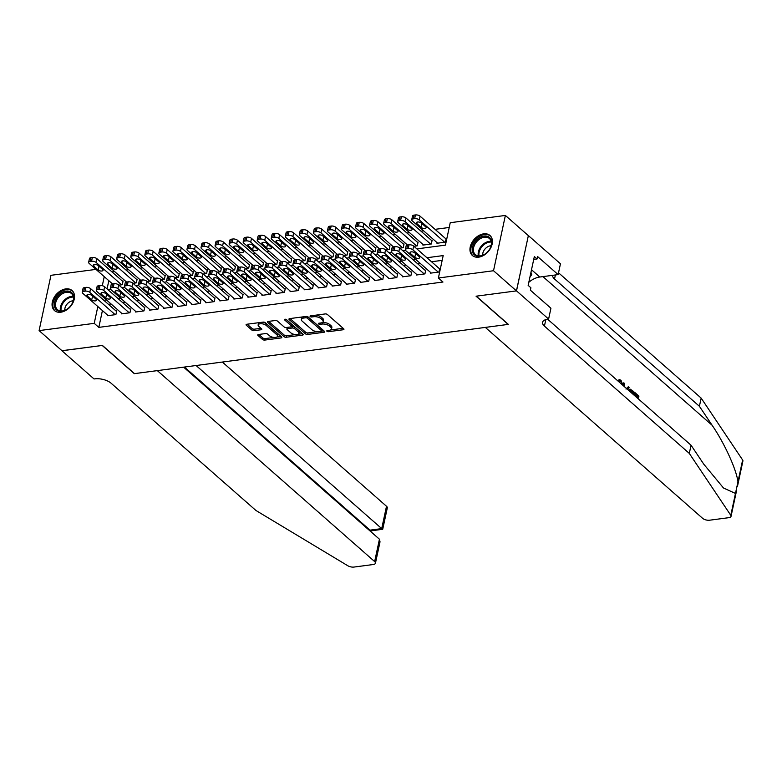 <?xml version="1.0" encoding="UTF-8"?>
<svg xmlns="http://www.w3.org/2000/svg" width="782" height="782" viewBox="0 0 782 782"><rect width="100%" height="100%" fill="white"/><g stroke="black" fill="none" stroke-linecap="round" stroke-linejoin="round"><path stroke-width="1.17" d="M326.954 331.255A1.173 0.528 -167.9 0 0 328.548 331.676L343.2 329.75A1.672 0.753 -167.9 0 0 343.943 329.31A1.672 0.753 -167.9 0 0 343.679 328.772L327.482 314.54A1.672 0.753 -167.9 0 0 325.204 313.934L310.552 315.86A1.173 0.528 -167.9 0 0 310.034 316.172A1.173 0.528 -167.9 0 0 310.219 316.544A1.173 0.528 -167.9 0 0 311.813 316.974L313.709 316.72A5.366 2.395 -167.9 0 1 321.001 318.665L322.35 319.858A5.366 2.395 -167.9 0 1 323.181 321.558A5.366 2.395 -167.9 0 1 320.815 322.966L318.919 323.22A1.173 0.528 -167.9 0 0 318.401 323.523A1.173 0.528 -167.9 0 0 318.587 323.895A1.173 0.528 -167.9 0 0 320.18 324.325L322.076 324.071A5.366 2.395 -167.9 0 1 329.369 326.026L330.718 327.208A5.366 2.395 -167.9 0 1 331.548 328.919A5.366 2.395 -167.9 0 1 329.183 330.327L327.296 330.571A1.173 0.528 -167.9 0 0 326.778 330.884A1.173 0.528 -167.9 0 0 326.954 331.255M65.786 288.9A13.323 9.316 131.3 0 1 72.081 290.552A13.323 9.316 131.3 0 1 72.804 303.054A13.323 9.316 131.3 0 1 60.791 312.214A13.323 9.316 131.3 0 1 54.496 310.562A13.323 9.316 131.3 0 1 53.772 298.069A13.323 9.316 131.3 0 1 65.786 288.9M483.687 233.838A13.323 9.316 131.3 0 1 489.982 235.49A13.323 9.316 131.3 0 1 490.695 247.992A13.323 9.316 131.3 0 1 478.692 257.151A13.323 9.316 131.3 0 1 472.396 255.509A13.323 9.316 131.3 0 1 471.673 243.007A13.323 9.316 131.3 0 1 483.687 233.838M258.471 334.5A1.672 0.753 -167.9 0 0 257.728 334.94A1.672 0.753 -167.9 0 0 257.992 335.478L262.537 339.466A1.672 0.753 -167.9 0 0 264.815 340.072L281.09 337.932A1.672 0.753 -167.9 0 0 281.823 337.492A1.672 0.753 -167.9 0 0 281.569 336.964L265.362 322.722A1.672 0.753 -167.9 0 0 263.084 322.116L246.819 324.256A1.672 0.753 -167.9 0 0 246.076 324.696A1.672 0.753 -167.9 0 0 246.34 325.234L251.824 330.053A1.672 0.753 -167.9 0 0 254.101 330.669L261.071 329.75A1.672 0.753 -167.9 0 0 261.804 329.31A1.672 0.753 -167.9 0 0 261.55 328.772L258.822 326.387A4.487 2.004 -167.9 0 1 258.128 324.96A4.487 2.004 -167.9 0 1 261.462 323.738A4.487 2.004 -167.9 0 1 266.203 325.41L276.867 334.784A4.487 2.004 -167.9 0 1 277.561 336.211A4.487 2.004 -167.9 0 1 274.228 337.423A4.487 2.004 -167.9 0 1 269.487 335.752L267.718 334.197A1.672 0.753 -167.9 0 0 265.43 333.582L258.471 334.5M516.511 290.875L476.267 296.173L508.368 324.374L485.329 327.404L702.647 518.349A5.122 2.287 -167.9 0 0 709.616 520.206L728.785 517.684A5.122 2.287 -167.9 0 0 731.043 516.335A5.122 2.287 -167.9 0 0 730.789 515.309L689.304 453.404L544.419 326.104A11.955 5.337 12.1 0 1 542.561 322.301A11.955 5.337 12.1 0 1 547.84 319.173L548.612 319.066L516.511 290.875L528.368 235.578L516.443 290.884L476.062 296.202L508.153 324.403L134.504 373.63L102.413 345.429L62.022 350.756L39.1 330.61L50.957 275.313L95.971 269.389M516.443 290.884L493.52 270.738L438.389 278.001L443.189 255.587L426.943 257.728M102.422 310.571L98.815 327.375L442.974 282.028L438.389 278.001M98.815 327.375L94.231 323.347L39.1 330.61M305.42 333.816A1.672 0.753 -167.9 0 0 307.697 334.422L323.963 332.282A1.672 0.753 -167.9 0 0 324.706 331.842A1.672 0.753 -167.9 0 0 324.442 331.314L308.245 317.072A1.672 0.753 -167.9 0 0 305.967 316.466L289.692 318.606A1.672 0.753 -167.9 0 0 288.959 319.046A1.672 0.753 -167.9 0 0 289.213 319.584L305.42 333.816L305.742 332.321A1.672 0.753 -167.9 0 0 308.02 332.937L317.492 331.685M302.526 335.107L286.261 337.247A1.672 0.753 -167.9 0 1 283.974 336.641L267.776 322.409A1.672 0.753 -167.9 0 1 267.512 321.871A1.672 0.753 -167.9 0 1 268.255 321.431L275.215 320.522A1.672 0.753 -167.9 0 1 277.493 321.128L284.071 326.896A1.672 0.753 -167.9 0 0 286.349 327.511L290.963 326.896A1.672 0.753 -167.9 0 0 291.706 326.465A1.672 0.753 -167.9 0 0 291.442 325.928L284.609 319.916A1.173 0.528 -167.9 0 1 284.423 319.545A1.173 0.528 -167.9 0 1 285.293 319.222A1.173 0.528 -167.9 0 1 286.535 319.662L303.005 334.139A1.672 0.753 -167.9 0 1 303.269 334.667A1.672 0.753 -167.9 0 1 302.526 335.107L302.781 333.934M118.932 285.156L122.295 284.707L123.097 280.973L122.393 281.061M132.979 283.299L136.342 282.859L137.143 279.125L136.449 279.213M147.026 281.452L150.388 281.012L151.19 277.268L150.496 277.366M161.072 279.604L164.435 279.154L165.237 275.42L164.543 275.508M175.119 277.747L178.492 277.307L179.283 273.573L178.589 273.661M189.166 275.899L192.538 275.46L193.34 271.716L192.636 271.813M203.212 274.052L206.585 273.602L207.386 269.868L206.683 269.956M217.259 272.195L220.632 271.755L221.433 268.021L220.729 268.109M231.306 270.347L234.678 269.907L235.48 266.163L234.776 266.261M245.353 268.5L248.725 268.05L249.526 264.316L248.823 264.404M259.399 266.642L262.772 266.203L263.573 262.469L262.869 262.557M273.446 264.795L276.818 264.355L277.62 260.611L276.916 260.709M287.493 262.947L290.865 262.498L291.666 258.764L290.963 258.852M301.539 261.09L304.912 260.65L305.713 256.916L305.009 257.004M315.586 259.243L318.958 258.803L319.76 255.059L319.056 255.157M329.633 257.395L333.005 256.946L333.806 253.212L333.103 253.3M343.679 255.538L347.052 255.098L347.853 251.364L347.149 251.452M357.726 253.691L361.098 253.251L361.9 249.507L361.196 249.605M371.773 251.843L375.145 251.393L375.947 247.659L375.243 247.747M385.819 249.986L389.192 249.546L389.993 245.812L389.289 245.9M399.866 248.138L403.238 247.699L404.04 243.955L403.336 244.052M413.913 246.291L417.285 245.841L418.087 242.107L417.383 242.195M423.033 244.502L422.906 245.098L431.332 243.994L432.133 240.26L431.429 240.348M430.677 272.547L430.54 273.143L438.976 272.028L439.777 268.294L439.073 268.382M416.62 274.394L416.493 274.99L424.929 273.886L425.731 270.142L425.027 270.24M402.574 276.242L402.447 276.838L410.882 275.733L411.684 271.999L410.98 272.087M388.527 278.099L388.4 278.695L396.836 277.581L397.627 273.847L396.933 273.935M374.48 279.946L374.353 280.543L382.789 279.438L383.581 275.694L382.887 275.792M360.434 281.794L360.307 282.39L368.733 281.285L369.534 277.551L368.84 277.639M346.387 283.651L346.26 284.247L354.686 283.133L355.487 279.399L354.793 279.487M332.34 285.498L332.213 286.095L340.639 284.99L341.441 281.246L340.747 281.344M318.294 287.346L318.166 287.942L326.593 286.838L327.394 283.104L326.69 283.192M304.247 289.203L304.12 289.799L312.546 288.685L313.347 284.951L312.644 285.039M290.2 291.051L290.073 291.647L298.499 290.542L299.301 286.798L298.597 286.896M276.154 292.898L276.026 293.494L284.452 292.39L285.254 288.656L284.55 288.744M262.107 294.755L261.98 295.352L270.406 294.237L271.207 290.503L270.504 290.591M248.06 296.603L247.933 297.199L256.359 296.095L257.161 292.351L256.457 292.448M234.014 298.45L233.886 299.047L242.312 297.942L243.114 294.208L242.41 294.296M219.967 300.308L219.84 300.904L228.266 299.789L229.067 296.055L228.364 296.143M205.92 302.155L205.793 302.751L214.219 301.647L215.021 297.903L214.317 298.001M191.873 304.002L191.746 304.599L200.172 303.494L200.974 299.76L200.27 299.848M177.827 305.86L177.7 306.456L186.126 305.342L186.927 301.608L186.224 301.696M163.78 307.707L163.653 308.303L172.079 307.199L172.881 303.455L172.177 303.553M149.733 309.555L149.606 310.151L158.032 309.046L158.834 305.312L158.13 305.4M135.687 311.412L135.56 312.008L143.986 310.894L144.787 307.16L144.084 307.248M121.64 313.259L121.513 313.856L129.939 312.751L130.741 309.007L130.037 309.105M442.172 260.357L431.527 261.755M420.11 263.26L417.48 263.612M406.063 265.108L403.434 265.46M392.017 266.965L389.387 267.307M377.97 268.812L375.34 269.164M363.923 270.66L361.294 271.012M349.877 272.517L347.247 272.859M335.83 274.365L333.2 274.717M321.773 276.212L319.154 276.564M307.727 278.069L305.097 278.412M293.68 279.917L291.051 280.269M279.633 281.764L277.004 282.116M265.587 283.622L262.957 283.964M251.54 285.469L248.911 285.821M237.493 287.317L234.864 287.668M223.447 289.174L220.817 289.516M209.4 291.021L206.771 291.373M195.353 292.869L192.724 293.221M181.307 294.726L178.677 295.068M167.26 296.573L164.631 296.925M153.213 298.421L150.584 298.773M139.167 300.278L136.537 300.62M125.12 302.126L122.491 302.478M111.073 303.973L108.444 304.325M107.593 315.107L107.466 315.703L115.892 314.599L116.694 310.865L115.99 310.953M449.22 227.474L435.056 229.341M423.639 230.846L421.009 231.189M409.592 232.694L406.963 233.046M395.545 234.551L392.916 234.893M381.499 236.399L378.869 236.741M367.452 238.246L364.823 238.598M353.405 240.103L350.776 240.445M339.359 241.951L336.729 242.293M325.312 243.798L322.683 244.15M311.265 245.656L308.636 245.998M297.219 247.503L294.589 247.845M283.172 249.35L280.543 249.702M269.125 251.208L266.496 251.55M255.079 253.055L252.449 253.397M241.032 254.903L238.402 255.255M226.985 256.76L224.356 257.102M212.939 258.607L210.309 258.95M198.892 260.455L196.262 260.807M184.845 262.312L182.216 262.654M170.799 264.16L168.169 264.502M156.752 266.007L154.122 266.359M142.695 267.864L140.066 268.206M128.649 269.712L126.019 270.054M114.602 271.559L111.973 271.911M108.825 280.679L107.066 288.92M437.079 242.655L436.952 243.251L445.378 242.146L446.18 238.402L445.476 238.5M528.3 235.587L505.377 215.441L493.52 270.738M416.874 248.891L445.437 245.128L450.237 222.714L505.377 215.441M107.848 289.604L110.536 289.252M121.894 287.756L124.582 287.395M135.941 285.899L138.629 285.547M149.988 284.052L152.676 283.7M164.034 282.204L166.722 281.843M178.081 280.347L180.769 279.995M192.128 278.5L194.816 278.148M206.174 276.652L208.862 276.29M220.221 274.795L222.909 274.443M234.268 272.947L236.956 272.595M248.314 271.1L251.002 270.738M262.361 269.243L265.049 268.891M276.408 267.395L279.106 267.043M290.454 265.548L293.152 265.186M304.501 263.69L307.199 263.339M318.548 261.843L321.246 261.491M332.594 259.995L335.292 259.634M346.641 258.138L349.339 257.786M360.688 256.291L363.386 255.939M374.734 254.443L377.432 254.082M388.781 252.586L391.479 252.234M402.828 250.739L405.526 250.387M104.241 276.652L102.305 285.704M97.838 306.544L94.231 323.347M415.525 259.233L412.896 259.575M401.479 261.08L398.849 261.432M387.432 262.938L384.803 263.28M373.385 264.785L370.756 265.127M359.339 266.633L356.709 266.985M345.292 268.49L342.663 268.832M331.236 270.337L328.606 270.68M317.189 272.185L314.56 272.537M303.142 274.042L300.513 274.384M289.096 275.89L286.466 276.232M275.049 277.737L272.419 278.089M261.002 279.594L258.373 279.936M246.956 281.442L244.326 281.784M232.909 283.289L230.279 283.641M218.862 285.147L216.233 285.489M204.816 286.994L202.186 287.336M190.769 288.841L188.139 289.193M176.722 290.699L174.093 291.041M162.676 292.546L160.046 292.888M148.629 294.394L145.999 294.746M134.582 296.251L131.953 296.593M120.536 298.098L117.906 298.441M106.489 299.946L103.859 300.298M331.548 328.919L331.871 327.423A5.366 2.395 -167.9 0 0 331.04 325.713L330.718 327.208M322.164 322.614L322.399 322.585A5.366 2.395 -167.9 0 1 329.691 324.53L331.04 325.713M323.181 321.558L323.504 320.063A5.366 2.395 -167.9 0 0 322.673 318.362L322.35 319.858M315.733 315.185A5.366 2.395 -167.9 0 1 321.324 317.179L322.673 318.362M330.532 329.965L343.142 328.303M290.073 318.557L305.742 332.321M321.685 331.128L323.904 330.835M321.187 331.373A1.173 0.528 -167.9 0 0 321.705 331.069A1.173 0.528 -167.9 0 0 321.529 330.698L307.306 318.196A1.173 0.528 -167.9 0 0 305.713 317.775L303.709 318.039A5.366 2.395 -167.9 0 0 301.344 319.447A5.366 2.395 -167.9 0 0 302.175 321.148L311.901 329.691A5.366 2.395 -167.9 0 0 319.193 331.636L321.187 331.373M321.705 331.069L322.028 329.574A1.173 0.528 -167.9 0 0 321.842 329.202L321.529 330.698M307.306 318.196L307.619 316.71L321.842 329.202M302.683 316.896A5.366 2.395 -167.9 0 0 301.666 317.951L301.344 319.447M302.468 333.66L298.059 334.246M295.645 334.559L286.574 335.761L286.261 337.247M268.637 321.382L284.296 335.146A1.672 0.753 -167.9 0 0 286.574 335.761M291.706 326.465L292.028 324.97A1.672 0.753 -167.9 0 0 291.764 324.432L286.007 319.369M290.884 332.888A4.487 2.004 -167.9 0 0 295.625 334.559A4.487 2.004 -167.9 0 0 298.959 333.347A4.487 2.004 -167.9 0 0 298.265 331.92L294.501 328.616A1.672 0.753 -167.9 0 0 292.224 328.01L287.61 328.616A1.672 0.753 -167.9 0 0 286.867 329.056A1.672 0.753 -167.9 0 0 287.131 329.593L290.884 332.888M298.959 333.347L299.281 331.851A4.487 2.004 -167.9 0 0 298.587 330.424L298.265 331.92M291.608 326.632L292.546 326.514A1.672 0.753 -167.9 0 1 294.824 327.12L298.587 330.424M287.287 327.384A1.672 0.753 -167.9 0 0 287.19 327.56L286.867 329.056M277.561 336.211L277.884 334.716A4.487 2.004 -167.9 0 0 277.19 333.288L276.867 334.784M261.99 322.262A4.487 2.004 -167.9 0 1 266.525 323.914L277.19 333.288M259.213 322.624A4.487 2.004 -167.9 0 0 258.451 323.465L258.128 324.96M247.19 324.207L252.146 328.557A1.672 0.753 -167.9 0 0 254.424 329.173L261.012 328.303M258.852 334.452L262.86 337.971A1.672 0.753 -167.9 0 0 265.137 338.586L274.023 337.413M276.799 337.042L281.031 336.485M446.053 238.999L420.081 216.184A3.411 1.525 12.1 0 0 415.438 214.942L414.03 215.128A3.411 1.525 12.1 0 0 412.525 216.018L411.723 219.762A3.411 1.525 -167.9 0 0 412.251 220.847L437.656 243.163M411.723 219.762A3.411 1.525 -167.9 0 1 413.228 218.862L414.636 218.677A3.411 1.525 -167.9 0 1 419.279 219.918L444.675 242.234M420.775 222.616L422.026 223.711A2.737 1.222 -167.9 0 0 422.554 224.072M416.816 223.574L421.224 227.445A2.737 1.222 -167.9 0 0 424.108 228.461A2.737 1.222 -167.9 0 0 426.141 227.718A2.737 1.222 -167.9 0 0 425.711 226.848L421.312 222.987A2.737 1.222 -167.9 0 0 418.429 221.971A2.737 1.222 -167.9 0 0 416.395 222.704A2.737 1.222 -167.9 0 0 416.816 223.574L417.138 222.088M431.244 273.045L405.848 250.729A3.411 1.525 -167.9 0 1 405.32 249.644A3.411 1.525 -167.9 0 1 406.826 248.754L408.224 248.568A3.411 1.525 -167.9 0 1 412.867 249.81L438.272 272.126M439.64 268.891L413.668 246.066L412.867 249.81M410.413 253.466A2.737 1.222 12.1 0 1 409.983 252.596A2.737 1.222 12.1 0 1 412.016 251.853A2.737 1.222 12.1 0 1 414.91 252.869L419.308 256.74A2.737 1.222 12.1 0 1 419.729 257.61A2.737 1.222 12.1 0 1 417.705 258.353A2.737 1.222 12.1 0 1 414.812 257.337L410.413 253.466L410.726 251.98M416.151 253.964A2.737 1.222 12.1 0 1 415.613 253.593L414.372 252.508M405.32 249.644L406.112 245.91A3.411 1.525 12.1 0 1 407.627 245.01L409.025 244.825A3.411 1.525 12.1 0 1 413.668 246.066M479.053 238.031A11.525 8.064 131.3 0 1 490.001 237.953A11.525 8.064 131.3 0 1 489.415 249.566A11.525 8.064 131.3 0 1 486.277 253.133A11.525 8.064 131.3 0 1 484.791 254.258A11.525 8.064 131.3 0 1 472.631 252.273A11.525 8.064 131.3 0 1 479.053 238.031M489.366 249.644A10.674 7.468 -48.7 0 0 489.424 238.53A10.674 7.468 -48.7 0 0 479.718 239.038A10.674 7.468 -48.7 0 0 475.329 254.561A10.674 7.468 -48.7 0 0 485.036 254.052A10.674 7.468 -48.7 0 0 486.345 253.075M491.076 245.734A7.595 5.318 -48.7 0 0 487.186 247.083A7.595 5.318 -48.7 0 0 482.69 255.284M490.656 236.203L490.715 236.252A13.235 9.257 -48.7 0 0 490.656 236.203A13.235 9.257 -48.7 0 0 478.623 236.829A13.235 9.257 -48.7 0 0 473.188 256.085A13.235 9.257 -48.7 0 0 473.247 256.134L473.188 256.085M529.903 277.209L531.75 274.599L530.949 272.341M530.665 273.651L531.75 274.599M61.152 293.094A11.525 8.064 131.3 0 1 72.11 293.015A11.525 8.064 131.3 0 1 71.514 304.628A11.525 8.064 131.3 0 1 68.386 308.196A11.525 8.064 131.3 0 1 66.89 309.31A11.525 8.064 131.3 0 1 54.73 307.326A11.525 8.064 131.3 0 1 61.152 293.094M71.465 304.706A10.674 7.468 -48.7 0 0 71.524 293.582A10.674 7.468 -48.7 0 0 61.827 294.091A10.674 7.468 -48.7 0 0 57.438 309.623A10.674 7.468 -48.7 0 0 67.135 309.115A10.674 7.468 -48.7 0 0 68.454 308.137M73.185 300.787A7.595 5.318 -48.7 0 0 69.285 302.135A7.595 5.318 -48.7 0 0 64.789 310.337M72.755 291.256L72.814 291.315A13.235 9.257 -48.7 0 0 72.755 291.256A13.235 9.257 -48.7 0 0 60.732 291.891A13.235 9.257 -48.7 0 0 55.287 311.148A13.235 9.257 -48.7 0 0 55.346 311.197L55.287 311.148M637.555 398.214L637.926 396.474L634.681 393.62L634.906 392.584L634.27 392.672A22.248 15.562 -48.7 0 0 633.85 393.727L637.095 396.582A22.248 15.562 -48.7 0 0 636.763 397.52M689.304 453.404L691.053 445.222L703.78 464.195L723.497 488.007L735.471 493.442L737.954 481.878C736.566 469.747 724.367 443.013 712.119 425.271L699.401 406.288L554.526 278.998A11.955 5.337 12.1 0 1 552.639 275.332M623.938 386.249L623.86 382.877L624.681 383.6L624.71 386.904L627.056 388.967L628.278 386.758L626.011 389.104M623.86 382.877L623.225 382.955L622.941 385.37M699.401 406.288L701.161 398.106L558.534 272.791M547.625 319.203L691.053 445.222M737.954 481.878L742.636 460.012L701.161 398.106M548.612 319.066L550.929 308.235L530.392 290.19L530.9 287.796L528.153 285.381L534.341 256.535L537.087 258.959L537.596 256.564L558.143 274.609L560.459 263.778L528.368 235.578M528.818 282.292A19.218 13.441 131.3 0 1 539.805 277.024L558.143 274.609M742.636 460.012A5.122 2.287 12.1 0 1 742.9 461.048L737.406 486.687M533.725 259.399L537.087 258.959M622.022 384.568L620.879 381.352L620.058 381.46M620.879 381.352L619.96 380.99L618.992 381.909M618.171 381.186L619.647 379.7L621.025 380.257L622.804 385.252M628.278 386.758L629.099 387.481L627.829 389.661M628.875 390.589L630.253 389.182L633.85 391.655L633.254 394.431M632.482 393.747L632.853 392.007L631.719 391.01L630.282 390.501L629.657 391.274M632.853 392.007L632.012 392.114A22.248 15.562 -48.7 0 0 631.69 393.053M631.719 391.01L630.879 391.127L632.012 392.114M634.906 392.584L638.923 396.122L638.337 398.898M634.681 393.62L633.85 393.727M637.926 396.474L637.095 396.582M61.964 350.698L102.198 345.458L134.289 373.659L157.329 370.619L374.646 561.564L379.436 539.218L183.604 367.159M379.436 539.218L380.023 541.828L375.448 563.187A5.122 2.287 -167.9 0 1 373.19 564.536L354.011 567.058A5.122 2.287 -167.9 0 1 347.834 565.757L255.949 510.49L111.073 383.2A11.955 5.337 -167.9 0 0 94.818 378.859L94.045 378.957L61.954 350.766M196.087 365.517L381.714 528.612L386.503 506.267A5.122 2.287 12.1 0 1 387.305 507.899L382.721 529.258L381.714 528.612L370.052 530.147L184.425 367.051M222.362 362.056L386.503 506.267M375.448 563.187A5.122 2.287 -167.9 0 0 374.646 561.564M371.059 530.792L370.052 530.147L369.906 530.841M432.006 240.856L406.034 218.031A3.411 1.525 12.1 0 0 401.391 216.79L399.983 216.976A3.411 1.525 12.1 0 0 398.478 217.875L397.676 221.609A3.411 1.525 -167.9 0 0 398.204 222.694L423.609 245.01M397.676 221.609A3.411 1.525 -167.9 0 1 399.182 220.71L400.589 220.524A3.411 1.525 -167.9 0 1 405.232 221.765L430.628 244.082M406.728 224.463L407.979 225.558A2.737 1.222 -167.9 0 0 408.507 225.93M402.769 225.431L407.178 229.292A2.737 1.222 -167.9 0 0 410.061 230.309A2.737 1.222 -167.9 0 0 412.094 229.576A2.737 1.222 -167.9 0 0 411.664 228.706L407.266 224.835A2.737 1.222 -167.9 0 0 404.382 223.818A2.737 1.222 -167.9 0 0 402.349 224.561A2.737 1.222 -167.9 0 0 402.769 225.431L403.092 223.935M417.959 242.703L391.987 219.879A3.411 1.525 12.1 0 0 387.344 218.637L385.937 218.823A3.411 1.525 12.1 0 0 384.431 219.722L383.63 223.457A3.411 1.525 -167.9 0 0 384.158 224.542L407.481 245.04M383.63 223.457A3.411 1.525 -167.9 0 1 385.135 222.567L386.543 222.381A3.411 1.525 -167.9 0 1 391.186 223.623L416.581 245.939M392.681 226.321L393.933 227.406A2.737 1.222 -167.9 0 0 394.46 227.777M388.722 227.279L393.131 231.149A2.737 1.222 -167.9 0 0 396.015 232.166A2.737 1.222 -167.9 0 0 398.048 231.423A2.737 1.222 -167.9 0 0 397.618 230.553L393.219 226.682A2.737 1.222 -167.9 0 0 390.335 225.666A2.737 1.222 -167.9 0 0 388.302 226.409A2.737 1.222 -167.9 0 0 388.722 227.279L389.045 225.793M403.913 244.551L377.941 221.736A3.411 1.525 12.1 0 0 373.297 220.495L371.89 220.68A3.411 1.525 12.1 0 0 370.385 221.57L369.583 225.314A3.411 1.525 -167.9 0 0 370.111 226.399L393.434 246.887M369.583 225.314A3.411 1.525 -167.9 0 1 371.088 224.414L372.496 224.229A3.411 1.525 -167.9 0 1 377.139 225.47L402.535 247.786M378.635 228.168L379.876 229.263A2.737 1.222 -167.9 0 0 380.414 229.625M374.676 229.126L379.084 232.997A2.737 1.222 -167.9 0 0 381.968 234.014A2.737 1.222 -167.9 0 0 384.001 233.271A2.737 1.222 -167.9 0 0 383.571 232.401L379.172 228.54A2.737 1.222 -167.9 0 0 376.289 227.523A2.737 1.222 -167.9 0 0 374.255 228.256A2.737 1.222 -167.9 0 0 374.676 229.126L374.998 227.64M389.866 246.408L363.894 223.584A3.411 1.525 12.1 0 0 359.251 222.342L357.843 222.528A3.411 1.525 12.1 0 0 356.338 223.427L355.536 227.161A3.411 1.525 -167.9 0 0 356.064 228.246L379.387 248.735M355.536 227.161A3.411 1.525 -167.9 0 1 357.042 226.262L358.449 226.076A3.411 1.525 -167.9 0 1 363.092 227.318L388.488 249.634M364.588 230.016L365.829 231.11A2.737 1.222 -167.9 0 0 366.367 231.482M360.629 230.983L365.038 234.844A2.737 1.222 -167.9 0 0 367.921 235.861A2.737 1.222 -167.9 0 0 369.954 235.128A2.737 1.222 -167.9 0 0 369.524 234.258L365.126 230.387A2.737 1.222 -167.9 0 0 362.232 229.37A2.737 1.222 -167.9 0 0 360.209 230.113A2.737 1.222 -167.9 0 0 360.629 230.983L360.952 229.488M417.197 274.902L391.802 252.586A3.411 1.525 -167.9 0 1 391.274 251.501A3.411 1.525 -167.9 0 1 392.779 250.602L394.177 250.416A3.411 1.525 -167.9 0 1 398.82 251.657L424.225 273.974M425.594 270.738L399.622 247.923L398.82 251.657M396.366 255.313A2.737 1.222 12.1 0 1 395.936 254.443A2.737 1.222 12.1 0 1 397.97 253.71A2.737 1.222 12.1 0 1 400.863 254.727L405.262 258.588A2.737 1.222 12.1 0 1 405.682 259.458A2.737 1.222 12.1 0 1 403.659 260.201A2.737 1.222 12.1 0 1 400.765 259.184L396.366 255.313L396.679 253.827M402.104 255.812A2.737 1.222 12.1 0 1 401.567 255.45L400.325 254.355M391.274 251.501L392.065 247.757A3.411 1.525 12.1 0 1 393.581 246.868L394.978 246.682A3.411 1.525 12.1 0 1 399.622 247.923M403.15 276.75L377.755 254.433A3.411 1.525 -167.9 0 1 377.217 253.348A3.411 1.525 -167.9 0 1 378.732 252.449L380.13 252.263A3.411 1.525 -167.9 0 1 384.773 253.505L410.179 275.821M411.547 272.595L385.575 249.771L384.773 253.505M382.32 257.17A2.737 1.222 12.1 0 1 381.89 256.3A2.737 1.222 12.1 0 1 383.923 255.558A2.737 1.222 12.1 0 1 386.816 256.574L391.215 260.445A2.737 1.222 12.1 0 1 391.635 261.315A2.737 1.222 12.1 0 1 389.612 262.048A2.737 1.222 12.1 0 1 386.719 261.032L382.32 257.17L382.633 255.675M388.058 257.669A2.737 1.222 12.1 0 1 387.52 257.298L386.279 256.203M377.217 253.348L378.019 249.614A3.411 1.525 12.1 0 1 379.524 248.715L380.932 248.529A3.411 1.525 12.1 0 1 385.575 249.771M389.104 278.597L363.708 256.281A3.411 1.525 -167.9 0 1 363.171 255.196A3.411 1.525 -167.9 0 1 364.686 254.306L366.084 254.121A3.411 1.525 -167.9 0 1 370.727 255.362L396.132 277.678M397.5 274.443L371.528 251.618L370.727 255.362M368.273 259.018A2.737 1.222 12.1 0 1 367.843 258.148A2.737 1.222 12.1 0 1 369.876 257.405A2.737 1.222 12.1 0 1 372.77 258.422L377.168 262.293A2.737 1.222 12.1 0 1 377.589 263.163A2.737 1.222 12.1 0 1 375.565 263.905A2.737 1.222 12.1 0 1 372.672 262.889L368.273 259.018L368.586 257.532M374.011 259.516A2.737 1.222 12.1 0 1 373.473 259.145L372.232 258.06M363.171 255.196L363.972 251.462A3.411 1.525 12.1 0 1 365.477 250.563L366.885 250.377A3.411 1.525 12.1 0 1 371.528 251.618M375.057 280.455L349.662 258.138A3.411 1.525 -167.9 0 1 349.124 257.053A3.411 1.525 -167.9 0 1 350.629 256.154L352.037 255.968A3.411 1.525 -167.9 0 1 356.68 257.21L382.085 279.526M383.454 276.29L357.482 253.476L356.68 257.21M354.226 260.865A2.737 1.222 12.1 0 1 353.796 259.995A2.737 1.222 12.1 0 1 355.83 259.262A2.737 1.222 12.1 0 1 358.723 260.279L363.122 264.14A2.737 1.222 12.1 0 1 363.542 265.01A2.737 1.222 12.1 0 1 361.519 265.753A2.737 1.222 12.1 0 1 358.625 264.736L354.226 260.865L354.539 259.38M359.964 261.364A2.737 1.222 12.1 0 1 359.427 261.002L358.185 259.907M349.124 257.053L349.925 253.309A3.411 1.525 12.1 0 1 351.431 252.42L352.838 252.234A3.411 1.525 12.1 0 1 357.482 253.476M375.819 248.256L349.847 225.431A3.411 1.525 12.1 0 0 345.204 224.19L343.797 224.375A3.411 1.525 12.1 0 0 342.291 225.275L341.49 229.009A3.411 1.525 -167.9 0 0 342.017 230.094L365.341 250.592M341.49 229.009A3.411 1.525 -167.9 0 1 342.995 228.119L344.403 227.933A3.411 1.525 -167.9 0 1 349.046 229.175L374.441 251.491M350.541 231.873L351.783 232.958A2.737 1.222 -167.9 0 0 352.32 233.329M346.582 232.831L350.981 236.702A2.737 1.222 -167.9 0 0 353.875 237.718A2.737 1.222 -167.9 0 0 355.908 236.975A2.737 1.222 -167.9 0 0 355.478 236.105L351.079 232.234A2.737 1.222 -167.9 0 0 348.185 231.218A2.737 1.222 -167.9 0 0 346.162 231.961A2.737 1.222 -167.9 0 0 346.582 232.831L346.905 231.345M361.01 282.302L335.615 259.986A3.411 1.525 -167.9 0 1 335.077 258.901A3.411 1.525 -167.9 0 1 336.583 258.001L337.99 257.816A3.411 1.525 -167.9 0 1 342.633 259.057L368.039 281.373M369.407 278.148L343.435 255.323L342.633 259.057M340.18 262.723A2.737 1.222 12.1 0 1 339.75 261.853A2.737 1.222 12.1 0 1 341.783 261.11A2.737 1.222 12.1 0 1 344.676 262.126L349.075 265.997A2.737 1.222 12.1 0 1 349.495 266.867A2.737 1.222 12.1 0 1 347.472 267.6A2.737 1.222 12.1 0 1 344.579 266.584L340.18 262.723L340.493 261.227M345.918 263.221A2.737 1.222 12.1 0 1 345.38 262.85L344.139 261.755M335.077 258.901L335.879 255.167A3.411 1.525 12.1 0 1 337.384 254.267L338.792 254.082A3.411 1.525 12.1 0 1 343.435 255.323M361.773 250.103L335.801 227.288A3.411 1.525 12.1 0 0 331.157 226.047L329.75 226.233A3.411 1.525 12.1 0 0 328.245 227.122L327.443 230.866A3.411 1.525 -167.9 0 0 327.971 231.951L351.294 252.439M327.443 230.866A3.411 1.525 -167.9 0 1 328.948 229.967L330.356 229.781A3.411 1.525 -167.9 0 1 334.999 231.022L360.394 253.339M336.495 233.72L337.736 234.815A2.737 1.222 -167.9 0 0 338.274 235.177M332.536 234.678L336.934 238.549A2.737 1.222 -167.9 0 0 339.828 239.566A2.737 1.222 -167.9 0 0 341.861 238.823A2.737 1.222 -167.9 0 0 341.431 237.953L337.032 234.092A2.737 1.222 -167.9 0 0 334.139 233.075A2.737 1.222 -167.9 0 0 332.115 233.808A2.737 1.222 -167.9 0 0 332.536 234.678L332.858 233.192M346.964 284.149L321.568 261.833A3.411 1.525 -167.9 0 1 321.031 260.748A3.411 1.525 -167.9 0 1 322.536 259.859L323.943 259.673A3.411 1.525 -167.9 0 1 328.587 260.914L353.992 283.231M355.36 279.995L329.388 257.17L328.587 260.914M326.133 264.57A2.737 1.222 12.1 0 1 325.703 263.7A2.737 1.222 12.1 0 1 327.736 262.957A2.737 1.222 12.1 0 1 330.63 263.974L335.028 267.845A2.737 1.222 12.1 0 1 335.449 268.715A2.737 1.222 12.1 0 1 333.425 269.458A2.737 1.222 12.1 0 1 330.532 268.441L326.133 264.57L326.446 263.084M331.871 265.069A2.737 1.222 12.1 0 1 331.333 264.697L330.092 263.612M321.031 260.748L321.832 257.014A3.411 1.525 12.1 0 1 323.337 256.115L324.745 255.929A3.411 1.525 12.1 0 1 329.388 257.17M347.726 251.96L321.754 229.136A3.411 1.525 12.1 0 0 317.111 227.894L315.703 228.08A3.411 1.525 12.1 0 0 314.198 228.979L313.396 232.713A3.411 1.525 -167.9 0 0 313.924 233.798L337.247 254.287M313.396 232.713A3.411 1.525 -167.9 0 1 314.902 231.814L316.309 231.628A3.411 1.525 -167.9 0 1 320.952 232.87L346.348 255.186M322.448 235.568L323.689 236.663A2.737 1.222 -167.9 0 0 324.227 237.034M318.489 236.535L322.888 240.397A2.737 1.222 -167.9 0 0 325.781 241.413A2.737 1.222 -167.9 0 0 327.814 240.68A2.737 1.222 -167.9 0 0 327.384 239.81L322.986 235.939A2.737 1.222 -167.9 0 0 320.092 234.923A2.737 1.222 -167.9 0 0 318.069 235.665A2.737 1.222 -167.9 0 0 318.489 236.535L318.812 235.04M332.917 286.007L307.522 263.69A3.411 1.525 -167.9 0 1 306.984 262.605A3.411 1.525 -167.9 0 1 308.489 261.706L309.897 261.52A3.411 1.525 -167.9 0 1 314.54 262.762L339.945 285.078M341.314 281.843L315.342 259.028L314.54 262.762M312.086 266.418A2.737 1.222 12.1 0 1 311.656 265.548A2.737 1.222 12.1 0 1 313.69 264.815A2.737 1.222 12.1 0 1 316.573 265.831L320.982 269.692A2.737 1.222 12.1 0 1 321.402 270.562A2.737 1.222 12.1 0 1 319.369 271.305A2.737 1.222 12.1 0 1 316.485 270.289L312.086 266.418L312.399 264.932M317.824 266.916A2.737 1.222 12.1 0 1 317.287 266.554L316.045 265.46M306.984 262.605L307.785 258.862A3.411 1.525 12.1 0 1 309.291 257.972L310.698 257.786A3.411 1.525 12.1 0 1 315.342 259.028M333.679 253.808L307.707 230.983A3.411 1.525 12.1 0 0 303.054 229.742L301.657 229.928A3.411 1.525 12.1 0 0 300.151 230.827L299.35 234.561A3.411 1.525 -167.9 0 0 299.877 235.646L323.201 256.144M299.35 234.561A3.411 1.525 -167.9 0 1 300.855 233.671L302.263 233.486A3.411 1.525 -167.9 0 1 306.906 234.727L332.301 257.043M308.401 237.425L309.643 238.51A2.737 1.222 -167.9 0 0 310.18 238.881M304.442 238.383L308.841 242.254A2.737 1.222 -167.9 0 0 311.735 243.27A2.737 1.222 -167.9 0 0 313.768 242.528A2.737 1.222 -167.9 0 0 313.338 241.658L308.939 237.787A2.737 1.222 -167.9 0 0 306.045 236.77A2.737 1.222 -167.9 0 0 304.022 237.513A2.737 1.222 -167.9 0 0 304.442 238.383L304.765 236.897M318.87 287.854L293.475 265.538A3.411 1.525 -167.9 0 1 292.937 264.453A3.411 1.525 -167.9 0 1 294.443 263.554L295.85 263.368A3.411 1.525 -167.9 0 1 300.493 264.609L325.899 286.926M327.267 283.7L301.295 260.875L300.493 264.609M298.04 268.275A2.737 1.222 12.1 0 1 297.61 267.405A2.737 1.222 12.1 0 1 299.643 266.662A2.737 1.222 12.1 0 1 302.526 267.679L306.935 271.55A2.737 1.222 12.1 0 1 307.355 272.419A2.737 1.222 12.1 0 1 305.322 273.153A2.737 1.222 12.1 0 1 302.438 272.136L298.04 268.275L298.353 266.779M303.778 268.773A2.737 1.222 12.1 0 1 303.24 268.402L301.999 267.307M292.937 264.453L293.739 260.719A3.411 1.525 12.1 0 1 295.244 259.82L296.652 259.634A3.411 1.525 12.1 0 1 301.295 260.875M319.633 255.655L293.651 232.84A3.411 1.525 12.1 0 0 289.008 231.599L287.61 231.785A3.411 1.525 12.1 0 0 286.104 232.674L285.303 236.418A3.411 1.525 -167.9 0 0 285.831 237.503L309.154 257.992M285.303 236.418A3.411 1.525 -167.9 0 1 286.808 235.519L288.216 235.333A3.411 1.525 -167.9 0 1 292.859 236.575L318.254 258.891M294.355 239.272L295.596 240.367A2.737 1.222 -167.9 0 0 296.134 240.729M290.396 240.23L294.794 244.101A2.737 1.222 -167.9 0 0 297.688 245.118A2.737 1.222 -167.9 0 0 299.721 244.375A2.737 1.222 -167.9 0 0 299.291 243.505L294.892 239.644A2.737 1.222 -167.9 0 0 291.999 238.627A2.737 1.222 -167.9 0 0 289.975 239.36A2.737 1.222 -167.9 0 0 290.396 240.23L290.718 238.745M304.824 289.702L279.428 267.385A3.411 1.525 -167.9 0 1 278.891 266.3A3.411 1.525 -167.9 0 1 280.396 265.411L281.803 265.225A3.411 1.525 -167.9 0 1 286.447 266.467L311.852 288.783M313.22 285.547L287.248 262.723L286.447 266.467M283.993 270.122A2.737 1.222 12.1 0 1 283.563 269.252A2.737 1.222 12.1 0 1 285.596 268.509A2.737 1.222 12.1 0 1 288.48 269.526L292.888 273.397A2.737 1.222 12.1 0 1 293.309 274.267A2.737 1.222 12.1 0 1 291.275 275.01A2.737 1.222 12.1 0 1 288.392 273.993L283.993 270.122L284.306 268.637M289.731 270.621A2.737 1.222 12.1 0 1 289.193 270.249L287.952 269.164M278.891 266.3L279.692 262.566A3.411 1.525 12.1 0 1 281.197 261.667L282.605 261.481A3.411 1.525 12.1 0 1 287.248 262.723M305.586 257.513L279.604 234.688A3.411 1.525 12.1 0 0 274.961 233.447L273.563 233.632A3.411 1.525 12.1 0 0 272.058 234.532L271.256 238.266A3.411 1.525 -167.9 0 0 271.784 239.351L295.107 259.839M271.256 238.266A3.411 1.525 -167.9 0 1 272.762 237.366L274.159 237.181A3.411 1.525 -167.9 0 1 278.812 238.422L304.208 260.738M280.308 241.12L281.549 242.215A2.737 1.222 -167.9 0 0 282.087 242.586M276.349 242.088L280.748 245.949A2.737 1.222 -167.9 0 0 283.641 246.965A2.737 1.222 -167.9 0 0 285.674 246.232A2.737 1.222 -167.9 0 0 285.244 245.362L280.846 241.491A2.737 1.222 -167.9 0 0 277.952 240.475A2.737 1.222 -167.9 0 0 275.929 241.218A2.737 1.222 -167.9 0 0 276.349 242.088L276.672 240.592M290.777 291.559L265.372 269.243A3.411 1.525 -167.9 0 1 264.844 268.158A3.411 1.525 -167.9 0 1 266.349 267.258L267.757 267.073A3.411 1.525 -167.9 0 1 272.4 268.314L297.795 290.63M299.174 287.395L273.201 264.58L272.4 268.314M269.946 271.97A2.737 1.222 12.1 0 1 269.516 271.1A2.737 1.222 12.1 0 1 271.55 270.367A2.737 1.222 12.1 0 1 274.433 271.383L278.842 275.244A2.737 1.222 12.1 0 1 279.262 276.114A2.737 1.222 12.1 0 1 277.229 276.857A2.737 1.222 12.1 0 1 274.345 275.841L269.946 271.97L270.259 270.484M275.675 272.468A2.737 1.222 12.1 0 1 275.147 272.107L273.905 271.012M264.844 268.158L265.645 264.414A3.411 1.525 12.1 0 1 267.151 263.524L268.558 263.339A3.411 1.525 12.1 0 1 273.201 264.58M291.539 259.36L265.557 236.535A3.411 1.525 12.1 0 0 260.914 235.294L259.516 235.48A3.411 1.525 12.1 0 0 258.011 236.379L257.21 240.113A3.411 1.525 -167.9 0 0 257.737 241.198L281.061 261.696M257.21 240.113A3.411 1.525 -167.9 0 1 258.715 239.224L260.113 239.038A3.411 1.525 -167.9 0 1 264.756 240.279L290.161 262.596M266.261 242.977L267.503 244.062A2.737 1.222 -167.9 0 0 268.04 244.434M262.302 243.935L266.701 247.806A2.737 1.222 -167.9 0 0 269.595 248.823A2.737 1.222 -167.9 0 0 271.628 248.08A2.737 1.222 -167.9 0 0 271.198 247.21L266.799 243.339A2.737 1.222 -167.9 0 0 263.905 242.322A2.737 1.222 -167.9 0 0 261.882 243.065A2.737 1.222 -167.9 0 0 262.302 243.935L262.625 242.449M276.73 293.406L251.325 271.09A3.411 1.525 -167.9 0 1 250.797 270.005A3.411 1.525 -167.9 0 1 252.303 269.106L253.71 268.92A3.411 1.525 -167.9 0 1 258.353 270.161L283.749 292.478M285.127 289.252L259.155 266.427L258.353 270.161M255.89 273.827A2.737 1.222 12.1 0 1 255.47 272.957A2.737 1.222 12.1 0 1 257.503 272.214A2.737 1.222 12.1 0 1 260.386 273.231L264.795 277.102A2.737 1.222 12.1 0 1 265.215 277.972A2.737 1.222 12.1 0 1 263.182 278.705A2.737 1.222 12.1 0 1 260.298 277.688L255.89 273.827L256.213 272.332M261.628 274.326A2.737 1.222 12.1 0 1 261.1 273.954L259.859 272.859M250.797 270.005L251.599 266.271A3.411 1.525 12.1 0 1 253.104 265.372L254.512 265.186A3.411 1.525 12.1 0 1 259.155 266.427M277.493 261.208L251.511 238.393A3.411 1.525 12.1 0 0 246.868 237.151L245.47 237.337A3.411 1.525 12.1 0 0 243.964 238.227L243.163 241.97A3.411 1.525 -167.9 0 0 243.691 243.055L267.014 263.544M243.163 241.97A3.411 1.525 -167.9 0 1 244.668 241.071L246.066 240.885A3.411 1.525 -167.9 0 1 250.709 242.127L276.114 264.443M252.215 244.825L253.456 245.919A2.737 1.222 -167.9 0 0 253.994 246.281M248.256 245.783L252.654 249.654A2.737 1.222 -167.9 0 0 255.548 250.67A2.737 1.222 -167.9 0 0 257.571 249.927A2.737 1.222 -167.9 0 0 257.151 249.057L252.752 245.196A2.737 1.222 -167.9 0 0 249.859 244.18A2.737 1.222 -167.9 0 0 247.835 244.913A2.737 1.222 -167.9 0 0 248.256 245.783L248.578 244.297M262.684 295.254L237.278 272.938A3.411 1.525 -167.9 0 1 236.75 271.853A3.411 1.525 -167.9 0 1 238.256 270.963L239.663 270.777A3.411 1.525 -167.9 0 1 244.307 272.019L269.702 294.335M271.08 291.1L245.108 268.275L244.307 272.019M241.843 275.675A2.737 1.222 12.1 0 1 241.423 274.805A2.737 1.222 12.1 0 1 243.456 274.062A2.737 1.222 12.1 0 1 246.34 275.078L250.748 278.949A2.737 1.222 12.1 0 1 251.169 279.819A2.737 1.222 12.1 0 1 249.135 280.562A2.737 1.222 12.1 0 1 246.252 279.545L241.843 275.675L242.166 274.189M247.581 276.173A2.737 1.222 12.1 0 1 247.053 275.802L245.812 274.717M236.75 271.853L237.552 268.118A3.411 1.525 12.1 0 1 239.057 267.219L240.465 267.033A3.411 1.525 12.1 0 1 245.108 268.275M263.446 263.065L237.464 240.24A3.411 1.525 12.1 0 0 232.821 238.999L231.423 239.184A3.411 1.525 12.1 0 0 229.918 240.084L229.116 243.818A3.411 1.525 -167.9 0 0 229.644 244.903L252.967 265.391M229.116 243.818A3.411 1.525 -167.9 0 1 230.622 242.919L232.019 242.733A3.411 1.525 -167.9 0 1 236.663 243.974L262.068 266.291M238.168 246.672L239.409 247.767A2.737 1.222 -167.9 0 0 239.947 248.138M234.209 247.64L238.608 251.501A2.737 1.222 -167.9 0 0 241.501 252.518A2.737 1.222 -167.9 0 0 243.525 251.784A2.737 1.222 -167.9 0 0 243.104 250.914L238.706 247.044A2.737 1.222 -167.9 0 0 235.812 246.027A2.737 1.222 -167.9 0 0 233.789 246.77A2.737 1.222 -167.9 0 0 234.209 247.64L234.532 246.144M248.637 297.111L223.232 274.795A3.411 1.525 -167.9 0 1 222.704 273.71A3.411 1.525 -167.9 0 1 224.209 272.81L225.617 272.625A3.411 1.525 -167.9 0 1 230.26 273.866L255.655 296.183M257.034 292.947L231.061 270.132L230.26 273.866M227.797 277.522A2.737 1.222 12.1 0 1 227.376 276.652A2.737 1.222 12.1 0 1 229.409 275.919A2.737 1.222 12.1 0 1 232.293 276.936L236.702 280.797A2.737 1.222 12.1 0 1 237.122 281.667A2.737 1.222 12.1 0 1 235.089 282.41A2.737 1.222 12.1 0 1 232.205 281.393L227.797 277.522L228.119 276.036M233.535 278.021A2.737 1.222 12.1 0 1 233.007 277.659L231.765 276.564M222.704 273.71L223.505 269.966A3.411 1.525 12.1 0 1 225.011 269.076L226.418 268.891A3.411 1.525 12.1 0 1 231.061 270.132M249.399 264.912L223.417 242.088A3.411 1.525 12.1 0 0 218.774 240.846L217.376 241.032A3.411 1.525 12.1 0 0 215.871 241.931L215.07 245.665A3.411 1.525 -167.9 0 0 215.597 246.75L238.921 267.248M215.07 245.665A3.411 1.525 -167.9 0 1 216.575 244.776L217.973 244.59A3.411 1.525 -167.9 0 1 222.616 245.831L248.021 268.148M224.121 248.529L225.363 249.614A2.737 1.222 -167.9 0 0 225.9 249.986M220.162 249.487L224.561 253.358A2.737 1.222 -167.9 0 0 227.454 254.375A2.737 1.222 -167.9 0 0 229.478 253.632A2.737 1.222 -167.9 0 0 229.058 252.762L224.659 248.891A2.737 1.222 -167.9 0 0 221.765 247.874A2.737 1.222 -167.9 0 0 219.732 248.617A2.737 1.222 -167.9 0 0 220.162 249.487L220.485 248.002M234.59 298.959L209.185 276.642A3.411 1.525 -167.9 0 1 208.657 275.557A3.411 1.525 -167.9 0 1 210.162 274.658L211.57 274.472A3.411 1.525 -167.9 0 1 216.213 275.714L241.609 298.03M242.987 294.804L217.015 271.98L216.213 275.714M213.75 279.379A2.737 1.222 12.1 0 1 213.33 278.509A2.737 1.222 12.1 0 1 215.363 277.766A2.737 1.222 12.1 0 1 218.246 278.783L222.655 282.654A2.737 1.222 12.1 0 1 223.075 283.524A2.737 1.222 12.1 0 1 221.042 284.257A2.737 1.222 12.1 0 1 218.158 283.24L213.75 279.379L214.073 277.884M219.488 279.878A2.737 1.222 12.1 0 1 218.96 279.506L217.719 278.412M208.657 275.557L209.459 271.823A3.411 1.525 12.1 0 1 210.964 270.924L212.372 270.738A3.411 1.525 12.1 0 1 217.015 271.98M235.353 266.76L209.371 243.945A3.411 1.525 12.1 0 0 204.728 242.703L203.33 242.889A3.411 1.525 12.1 0 0 201.824 243.779L201.023 247.523A3.411 1.525 -167.9 0 0 201.551 248.608L224.874 269.096M201.023 247.523A3.411 1.525 -167.9 0 1 202.528 246.623L203.926 246.438A3.411 1.525 -167.9 0 1 208.569 247.679L233.974 269.995M210.075 250.377L211.316 251.472A2.737 1.222 -167.9 0 0 211.854 251.833M206.116 251.335L210.514 255.206A2.737 1.222 -167.9 0 0 213.408 256.222A2.737 1.222 -167.9 0 0 215.431 255.479A2.737 1.222 -167.9 0 0 215.011 254.609L210.612 250.748A2.737 1.222 -167.9 0 0 207.719 249.732A2.737 1.222 -167.9 0 0 205.686 250.465A2.737 1.222 -167.9 0 0 206.116 251.335L206.428 249.849M220.544 300.806L195.138 278.49A3.411 1.525 -167.9 0 1 194.61 277.405A3.411 1.525 -167.9 0 1 196.116 276.515L197.523 276.329A3.411 1.525 -167.9 0 1 202.167 277.571L227.562 299.887M228.94 296.652L202.968 273.827L202.167 277.571M199.703 281.227A2.737 1.222 12.1 0 1 199.283 280.357A2.737 1.222 12.1 0 1 201.316 279.614A2.737 1.222 12.1 0 1 204.2 280.63L208.599 284.501A2.737 1.222 12.1 0 1 209.029 285.371A2.737 1.222 12.1 0 1 206.995 286.114A2.737 1.222 12.1 0 1 204.112 285.098L199.703 281.227L200.026 279.741M205.441 281.725A2.737 1.222 12.1 0 1 204.913 281.354L203.662 280.269M194.61 277.405L195.412 273.671A3.411 1.525 12.1 0 1 196.917 272.771L198.325 272.586A3.411 1.525 12.1 0 1 202.968 273.827M221.296 268.617L195.324 245.792A3.411 1.525 12.1 0 0 190.681 244.551L189.283 244.737A3.411 1.525 12.1 0 0 187.768 245.636L186.976 249.37A3.411 1.525 -167.9 0 0 187.504 250.455L210.827 270.943M186.976 249.37A3.411 1.525 -167.9 0 1 188.482 248.471L189.879 248.285A3.411 1.525 -167.9 0 1 194.523 249.526L219.928 271.843M196.028 252.224L197.269 253.319A2.737 1.222 -167.9 0 0 197.807 253.691M192.069 253.192L196.468 257.053A2.737 1.222 -167.9 0 0 199.361 258.07A2.737 1.222 -167.9 0 0 201.385 257.337A2.737 1.222 -167.9 0 0 200.964 256.467L196.565 252.596A2.737 1.222 -167.9 0 0 193.672 251.579A2.737 1.222 -167.9 0 0 191.639 252.322A2.737 1.222 -167.9 0 0 192.069 253.192L192.382 251.696M206.497 302.663L181.092 280.347A3.411 1.525 -167.9 0 1 180.564 279.262A3.411 1.525 -167.9 0 1 182.069 278.363L183.477 278.177A3.411 1.525 -167.9 0 1 188.12 279.418L213.515 301.735M214.894 298.499L188.921 275.684L188.12 279.418M185.657 283.074A2.737 1.222 12.1 0 1 185.236 282.204A2.737 1.222 12.1 0 1 187.269 281.471A2.737 1.222 12.1 0 1 190.153 282.488L194.552 286.349A2.737 1.222 12.1 0 1 194.982 287.219A2.737 1.222 12.1 0 1 192.949 287.962A2.737 1.222 12.1 0 1 190.065 286.945L185.657 283.074L185.979 281.588M191.395 283.573A2.737 1.222 12.1 0 1 190.867 283.211L189.615 282.116M180.564 279.262L181.365 275.518A3.411 1.525 12.1 0 1 182.871 274.629L184.278 274.443A3.411 1.525 12.1 0 1 188.921 275.684M207.25 270.464L181.277 247.64A3.411 1.525 12.1 0 0 176.634 246.398L175.227 246.584A3.411 1.525 12.1 0 0 173.721 247.483L172.93 251.218A3.411 1.525 -167.9 0 0 173.457 252.303L196.781 272.801M172.93 251.218A3.411 1.525 -167.9 0 1 174.435 250.328L175.833 250.142A3.411 1.525 -167.9 0 1 180.476 251.384L205.881 273.7M181.981 254.082L183.223 255.167A2.737 1.222 -167.9 0 0 183.76 255.538M178.022 255.04L182.421 258.91A2.737 1.222 -167.9 0 0 185.314 259.927A2.737 1.222 -167.9 0 0 187.338 259.184A2.737 1.222 -167.9 0 0 186.918 258.314L182.519 254.443A2.737 1.222 -167.9 0 0 179.625 253.427A2.737 1.222 -167.9 0 0 177.592 254.17A2.737 1.222 -167.9 0 0 178.022 255.04L178.335 253.554M192.45 304.511L167.045 282.194A3.411 1.525 -167.9 0 1 166.517 281.109A3.411 1.525 -167.9 0 1 168.022 280.21L169.43 280.024A3.411 1.525 -167.9 0 1 174.073 281.266L199.469 303.582M200.847 300.356L174.875 277.532L174.073 281.266M171.61 284.931A2.737 1.222 12.1 0 1 171.19 284.062A2.737 1.222 12.1 0 1 173.223 283.319A2.737 1.222 12.1 0 1 176.106 284.335L180.505 288.206A2.737 1.222 12.1 0 1 180.935 289.076A2.737 1.222 12.1 0 1 178.902 289.809A2.737 1.222 12.1 0 1 176.018 288.793L171.61 284.931L171.932 283.436M177.348 285.43A2.737 1.222 12.1 0 1 176.82 285.059L175.569 283.964M166.517 281.109L167.319 277.375A3.411 1.525 12.1 0 1 168.824 276.476L170.232 276.29A3.411 1.525 12.1 0 1 174.875 277.532M193.203 272.312L167.231 249.497A3.411 1.525 12.1 0 0 162.588 248.256L161.18 248.441A3.411 1.525 12.1 0 0 159.675 249.331L158.873 253.075A3.411 1.525 -167.9 0 0 159.411 254.16L182.734 274.648M158.873 253.075A3.411 1.525 -167.9 0 1 160.388 252.175L161.786 251.99A3.411 1.525 -167.9 0 1 166.429 253.231L191.834 275.547M167.935 255.929L169.176 257.024A2.737 1.222 -167.9 0 0 169.714 257.386M163.976 256.887L168.374 260.758A2.737 1.222 -167.9 0 0 171.268 261.775A2.737 1.222 -167.9 0 0 173.291 261.032A2.737 1.222 -167.9 0 0 172.871 260.162L168.472 256.3A2.737 1.222 -167.9 0 0 165.579 255.284A2.737 1.222 -167.9 0 0 163.546 256.017A2.737 1.222 -167.9 0 0 163.976 256.887L164.288 255.401M178.404 306.358L152.998 284.042A3.411 1.525 -167.9 0 1 152.47 282.957A3.411 1.525 -167.9 0 1 153.976 282.067L155.383 281.882A3.411 1.525 -167.9 0 1 160.027 283.123L185.422 305.439M186.8 302.204L160.828 279.379L160.027 283.123M157.563 286.779A2.737 1.222 12.1 0 1 157.143 285.909A2.737 1.222 12.1 0 1 159.176 285.166A2.737 1.222 12.1 0 1 162.06 286.183L166.458 290.054A2.737 1.222 12.1 0 1 166.889 290.924A2.737 1.222 12.1 0 1 164.855 291.666A2.737 1.222 12.1 0 1 161.972 290.65L157.563 286.779L157.886 285.293M163.301 287.277A2.737 1.222 12.1 0 1 162.764 286.906L161.522 285.821M152.47 282.957L153.272 279.223A3.411 1.525 12.1 0 1 154.777 278.324L156.185 278.138A3.411 1.525 12.1 0 1 160.828 279.379M179.156 274.169L153.184 251.345A3.411 1.525 12.1 0 0 148.541 250.103L147.133 250.289A3.411 1.525 12.1 0 0 145.628 251.188L144.826 254.922A3.411 1.525 -167.9 0 0 145.364 256.007L168.687 276.496M144.826 254.922A3.411 1.525 -167.9 0 1 146.332 254.023L147.739 253.837A3.411 1.525 -167.9 0 1 152.382 255.079L177.788 277.395M153.888 257.777L155.129 258.871A2.737 1.222 -167.9 0 0 155.667 259.243M149.929 258.744L154.328 262.605A2.737 1.222 -167.9 0 0 157.221 263.622A2.737 1.222 -167.9 0 0 159.245 262.889A2.737 1.222 -167.9 0 0 158.824 262.019L154.425 258.148A2.737 1.222 -167.9 0 0 151.532 257.131A2.737 1.222 -167.9 0 0 149.499 257.874A2.737 1.222 -167.9 0 0 149.929 258.744L150.242 257.249M164.357 308.216L138.952 285.899A3.411 1.525 -167.9 0 1 138.424 284.814A3.411 1.525 -167.9 0 1 139.929 283.915L141.337 283.729A3.411 1.525 -167.9 0 1 145.98 284.971L171.375 307.287M172.754 304.051L146.781 281.237L145.98 284.971M143.517 288.626A2.737 1.222 12.1 0 1 143.096 287.756A2.737 1.222 12.1 0 1 145.12 287.023A2.737 1.222 12.1 0 1 148.013 288.04L152.412 291.901A2.737 1.222 12.1 0 1 152.842 292.771A2.737 1.222 12.1 0 1 150.809 293.514A2.737 1.222 12.1 0 1 147.925 292.497L143.517 288.626L143.839 287.141M149.254 289.125A2.737 1.222 12.1 0 1 148.717 288.763L147.475 287.668M138.424 284.814L139.225 281.07A3.411 1.525 12.1 0 1 140.731 280.181L142.138 279.995A3.411 1.525 12.1 0 1 146.781 281.237M165.11 276.017L139.137 253.192A3.411 1.525 12.1 0 0 134.494 251.951L133.087 252.136A3.411 1.525 12.1 0 0 131.581 253.036L130.78 256.77A3.411 1.525 -167.9 0 0 131.317 257.855L154.641 278.353M130.78 256.77A3.411 1.525 -167.9 0 1 132.285 255.88L133.693 255.694A3.411 1.525 -167.9 0 1 138.336 256.936L163.741 279.252M139.841 259.634L141.083 260.719A2.737 1.222 -167.9 0 0 141.62 261.09M135.882 260.592L140.281 264.463A2.737 1.222 -167.9 0 0 143.174 265.479A2.737 1.222 -167.9 0 0 145.198 264.736A2.737 1.222 -167.9 0 0 144.778 263.866L140.379 259.995A2.737 1.222 -167.9 0 0 137.485 258.979A2.737 1.222 -167.9 0 0 135.452 259.722A2.737 1.222 -167.9 0 0 135.882 260.592L136.195 259.106M150.31 310.063L124.905 287.747A3.411 1.525 -167.9 0 1 124.377 286.662A3.411 1.525 -167.9 0 1 125.882 285.762L127.29 285.577A3.411 1.525 -167.9 0 1 131.933 286.818L157.329 309.134M158.707 305.909L132.735 283.084L131.933 286.818M129.47 290.484A2.737 1.222 12.1 0 1 129.05 289.614A2.737 1.222 12.1 0 1 131.073 288.871A2.737 1.222 12.1 0 1 133.966 289.887L138.365 293.758A2.737 1.222 12.1 0 1 138.795 294.628A2.737 1.222 12.1 0 1 136.762 295.361A2.737 1.222 12.1 0 1 133.869 294.345L129.47 290.484L129.792 288.988M135.208 290.982A2.737 1.222 12.1 0 1 134.67 290.611L133.429 289.516M124.377 286.662L125.179 282.928A3.411 1.525 12.1 0 1 126.684 282.028L128.092 281.843A3.411 1.525 12.1 0 1 132.735 283.084M151.063 277.864L125.091 255.049A3.411 1.525 12.1 0 0 120.448 253.808L119.04 253.994A3.411 1.525 12.1 0 0 117.535 254.883L116.733 258.627A3.411 1.525 -167.9 0 0 117.271 259.712L140.584 280.2M116.733 258.627A3.411 1.525 -167.9 0 1 118.238 257.728L119.646 257.542A3.411 1.525 -167.9 0 1 124.289 258.783L149.694 281.1M125.794 261.481L127.036 262.576A2.737 1.222 -167.9 0 0 127.574 262.938M121.836 262.439L126.234 266.31A2.737 1.222 -167.9 0 0 129.128 267.327A2.737 1.222 -167.9 0 0 131.151 266.584A2.737 1.222 -167.9 0 0 130.731 265.714L126.332 261.853A2.737 1.222 -167.9 0 0 123.439 260.836A2.737 1.222 -167.9 0 0 121.406 261.569A2.737 1.222 -167.9 0 0 121.836 262.439L122.148 260.953M136.264 311.91L110.858 289.594A3.411 1.525 -167.9 0 1 110.33 288.509A3.411 1.525 -167.9 0 1 111.836 287.62L113.243 287.434A3.411 1.525 -167.9 0 1 117.886 288.675L143.282 310.992M144.66 307.756L118.688 284.931L117.886 288.675M115.423 292.331A2.737 1.222 12.1 0 1 115.003 291.461A2.737 1.222 12.1 0 1 117.026 290.718A2.737 1.222 12.1 0 1 119.92 291.735L124.318 295.606A2.737 1.222 12.1 0 1 124.749 296.476A2.737 1.222 12.1 0 1 122.715 297.219A2.737 1.222 12.1 0 1 119.822 296.202L115.423 292.331L115.746 290.845M121.161 292.83A2.737 1.222 12.1 0 1 120.624 292.458L119.382 291.373M110.33 288.509L111.132 284.775A3.411 1.525 12.1 0 1 112.637 283.876L114.045 283.69A3.411 1.525 12.1 0 1 118.688 284.931M137.016 279.721L111.044 256.897A3.411 1.525 12.1 0 0 106.401 255.655L104.993 255.841A3.411 1.525 12.1 0 0 103.488 256.74L102.686 260.474A3.411 1.525 -167.9 0 0 103.224 261.559L126.537 282.048M102.686 260.474A3.411 1.525 -167.9 0 1 104.192 259.575L105.599 259.389A3.411 1.525 -167.9 0 1 110.242 260.631L135.648 282.947M111.748 263.329L112.989 264.424A2.737 1.222 -167.9 0 0 113.527 264.795M107.789 264.296L112.188 268.158A2.737 1.222 -167.9 0 0 115.081 269.174A2.737 1.222 -167.9 0 0 117.105 268.441A2.737 1.222 -167.9 0 0 116.684 267.571L112.276 263.7A2.737 1.222 -167.9 0 0 109.392 262.684A2.737 1.222 -167.9 0 0 107.359 263.426A2.737 1.222 -167.9 0 0 107.789 264.296L108.102 262.801M122.217 313.768L96.812 291.451A3.411 1.525 -167.9 0 1 96.284 290.366A3.411 1.525 -167.9 0 1 97.789 289.467L99.197 289.281A3.411 1.525 -167.9 0 1 103.84 290.523L129.235 312.839M130.614 309.604L104.641 286.789L103.84 290.523M101.377 294.179A2.737 1.222 12.1 0 1 100.956 293.309A2.737 1.222 12.1 0 1 102.98 292.576A2.737 1.222 12.1 0 1 105.873 293.592L110.272 297.453A2.737 1.222 12.1 0 1 110.702 298.323A2.737 1.222 12.1 0 1 108.669 299.066A2.737 1.222 12.1 0 1 105.775 298.05L101.377 294.179L101.699 292.693M107.114 294.677A2.737 1.222 12.1 0 1 106.577 294.315L105.335 293.221M96.284 290.366L97.085 286.623A3.411 1.525 12.1 0 1 98.591 285.733L99.998 285.547A3.411 1.525 12.1 0 1 104.641 286.789M122.969 281.569L96.997 258.744A3.411 1.525 12.1 0 0 92.354 257.503L90.947 257.689A3.411 1.525 12.1 0 0 89.441 258.588L88.64 262.322A3.411 1.525 -167.9 0 0 89.177 263.407L112.491 283.905M88.64 262.322A3.411 1.525 -167.9 0 1 90.145 261.432L91.553 261.247A3.411 1.525 -167.9 0 1 96.196 262.488L121.601 284.804M97.701 265.186L98.943 266.271A2.737 1.222 -167.9 0 0 99.48 266.642M93.742 266.144L98.141 270.015A2.737 1.222 -167.9 0 0 101.025 271.031A2.737 1.222 -167.9 0 0 103.058 270.289A2.737 1.222 -167.9 0 0 102.638 269.419L98.229 265.548A2.737 1.222 -167.9 0 0 95.345 264.531A2.737 1.222 -167.9 0 0 93.312 265.274A2.737 1.222 -167.9 0 0 93.742 266.144L94.055 264.658M108.17 315.615L82.765 293.299A3.411 1.525 -167.9 0 1 82.237 292.214A3.411 1.525 -167.9 0 1 83.742 291.315L85.15 291.129A3.411 1.525 -167.9 0 1 89.793 292.37L115.189 314.687M116.567 311.461L90.595 288.636L89.793 292.37M87.33 296.036A2.737 1.222 12.1 0 1 86.91 295.166A2.737 1.222 12.1 0 1 88.933 294.423A2.737 1.222 12.1 0 1 91.826 295.44L96.225 299.31A2.737 1.222 12.1 0 1 96.655 300.18A2.737 1.222 12.1 0 1 94.622 300.914A2.737 1.222 12.1 0 1 91.729 299.897L87.33 296.036L87.652 294.54M93.068 296.534A2.737 1.222 12.1 0 1 92.53 296.163L91.289 295.068M82.237 292.214L83.039 288.48A3.411 1.525 12.1 0 1 84.544 287.58L85.942 287.395A3.411 1.525 12.1 0 1 90.595 288.636M328.831 330.366L328.548 331.676M312.096 315.664L311.813 316.974M320.464 323.015L320.18 324.325M329.691 324.53L329.369 326.026M322.399 322.585L322.076 324.071M321.324 317.179L321.001 318.665M313.983 315.41L313.709 316.72M343.454 328.577L343.2 329.75M289.408 318.675L289.213 319.584M324.217 331.109L323.963 332.282M308.02 332.937L307.697 334.422M305.987 316.466L305.713 317.775M303.993 316.73L303.709 318.039M284.296 335.146L283.974 336.641M267.972 321.5L267.776 322.409M291.764 324.432L291.442 325.928M284.746 319.281L284.609 319.916M294.824 327.12L294.501 328.616M292.546 326.514L292.224 328.01M287.884 327.306L287.61 328.616M266.525 323.914L266.203 325.41M261.325 328.577L261.071 329.75M254.424 329.173L254.101 330.669M252.146 328.557L251.824 330.053M246.535 324.325L246.34 325.234M281.334 336.759L281.09 337.932M265.137 338.586L264.815 340.072M262.86 337.971L262.537 339.466M258.187 334.559L257.992 335.478M419.279 219.918L420.081 216.184M414.636 218.677L415.438 214.942M413.228 218.862L414.03 215.128M422.026 223.711L421.224 227.445M407.627 245.01L406.826 248.754M409.025 244.825L408.224 248.568M414.812 257.337L415.613 253.593M478.389 255.9A10.674 7.468 131.3 0 1 484.498 243.231A10.674 7.468 131.3 0 1 491.145 241.394M491.282 242.078A10.322 7.224 -48.7 0 0 485.045 243.876A10.322 7.224 -48.7 0 0 479.092 255.958M60.497 310.962A10.674 7.468 131.3 0 1 66.607 298.294A10.674 7.468 131.3 0 1 73.244 296.446M73.391 297.131A10.322 7.224 -48.7 0 0 67.144 298.939A10.322 7.224 -48.7 0 0 61.192 311.011M712.119 425.271L542.933 276.613M554.526 278.998L555.386 274.971M545.816 319.603L544.419 326.104M730.789 515.309L735.471 493.442M531.506 269.731L539.805 277.024M405.232 221.765L406.034 218.031M400.589 220.524L401.391 216.79M399.182 220.71L399.983 216.976M407.979 225.558L407.178 229.292M391.186 223.623L391.987 219.879M386.543 222.381L387.344 218.637M385.135 222.567L385.937 218.823M393.933 227.406L393.131 231.149M377.139 225.47L377.941 221.736M372.496 224.229L373.297 220.495M371.088 224.414L371.89 220.68M379.876 229.263L379.084 232.997M363.092 227.318L363.894 223.584M358.449 226.076L359.251 222.342M357.042 226.262L357.843 222.528M365.829 231.11L365.038 234.844M393.581 246.868L392.779 250.602M394.978 246.682L394.177 250.416M400.765 259.184L401.567 255.45M379.524 248.715L378.732 252.449M380.932 248.529L380.13 252.263M386.719 261.032L387.52 257.298M365.477 250.563L364.686 254.306M366.885 250.377L366.084 254.121M372.672 262.889L373.473 259.145M351.431 252.42L350.629 256.154M352.838 252.234L352.037 255.968M358.625 264.736L359.427 261.002M349.046 229.175L349.847 225.431M344.403 227.933L345.204 224.19M342.995 228.119L343.797 224.375M351.783 232.958L350.981 236.702M337.384 254.267L336.583 258.001M338.792 254.082L337.99 257.816M344.579 266.584L345.38 262.85M334.999 231.022L335.801 227.288M330.356 229.781L331.157 226.047M328.948 229.967L329.75 226.233M337.736 234.815L336.934 238.549M323.337 256.115L322.536 259.859M324.745 255.929L323.943 259.673M330.532 268.441L331.333 264.697M320.952 232.87L321.754 229.136M316.309 231.628L317.111 227.894M314.902 231.814L315.703 228.08M323.689 236.663L322.888 240.397M309.291 257.972L308.489 261.706M310.698 257.786L309.897 261.52M316.485 270.289L317.287 266.554M306.906 234.727L307.707 230.983M302.263 233.486L303.054 229.742M300.855 233.671L301.657 229.928M309.643 238.51L308.841 242.254M295.244 259.82L294.443 263.554M296.652 259.634L295.85 263.368M302.438 272.136L303.24 268.402M292.859 236.575L293.651 232.84M288.216 235.333L289.008 231.599M286.808 235.519L287.61 231.785M295.596 240.367L294.794 244.101M281.197 261.667L280.396 265.411M282.605 261.481L281.803 265.225M288.392 273.993L289.193 270.249M278.812 238.422L279.604 234.688M274.159 237.181L274.961 233.447M272.762 237.366L273.563 233.632M281.549 242.215L280.748 245.949M267.151 263.524L266.349 267.258M268.558 263.339L267.757 267.073M274.345 275.841L275.147 272.107M264.756 240.279L265.557 236.535M260.113 239.038L260.914 235.294M258.715 239.224L259.516 235.48M267.503 244.062L266.701 247.806M253.104 265.372L252.303 269.106M254.512 265.186L253.71 268.92M260.298 277.688L261.1 273.954M250.709 242.127L251.511 238.393M246.066 240.885L246.868 237.151M244.668 241.071L245.47 237.337M253.456 245.919L252.654 249.654M239.057 267.219L238.256 270.963M240.465 267.033L239.663 270.777M246.252 279.545L247.053 275.802M236.663 243.974L237.464 240.24M232.019 242.733L232.821 238.999M230.622 242.919L231.423 239.184M239.409 247.767L238.608 251.501M225.011 269.076L224.209 272.81M226.418 268.891L225.617 272.625M232.205 281.393L233.007 277.659M222.616 245.831L223.417 242.088M217.973 244.59L218.774 240.846M216.575 244.776L217.376 241.032M225.363 249.614L224.561 253.358M210.964 270.924L210.162 274.658M212.372 270.738L211.57 274.472M218.158 283.24L218.96 279.506M208.569 247.679L209.371 243.945M203.926 246.438L204.728 242.703M202.528 246.623L203.33 242.889M211.316 251.472L210.514 255.206M196.917 272.771L196.116 276.515M198.325 272.586L197.523 276.329M204.112 285.098L204.913 281.354M194.523 249.526L195.324 245.792M189.879 248.285L190.681 244.551M188.482 248.471L189.283 244.737M197.269 253.319L196.468 257.053M182.871 274.629L182.069 278.363M184.278 274.443L183.477 278.177M190.065 286.945L190.867 283.211M180.476 251.384L181.277 247.64M175.833 250.142L176.634 246.398M174.435 250.328L175.227 246.584M183.223 255.167L182.421 258.91M168.824 276.476L168.022 280.21M170.232 276.29L169.43 280.024M176.018 288.793L176.82 285.059M166.429 253.231L167.231 249.497M161.786 251.99L162.588 248.256M160.388 252.175L161.18 248.441M169.176 257.024L168.374 260.758M154.777 278.324L153.976 282.067M156.185 278.138L155.383 281.882M161.972 290.65L162.764 286.906M152.382 255.079L153.184 251.345M147.739 253.837L148.541 250.103M146.332 254.023L147.133 250.289M155.129 258.871L154.328 262.605M140.731 280.181L139.929 283.915M142.138 279.995L141.337 283.729M147.925 292.497L148.717 288.763M138.336 256.936L139.137 253.192M133.693 255.694L134.494 251.951M132.285 255.88L133.087 252.136M141.083 260.719L140.281 264.463M126.684 282.028L125.882 285.762M128.092 281.843L127.29 285.577M133.869 294.345L134.67 290.611M124.289 258.783L125.091 255.049M119.646 257.542L120.448 253.808M118.238 257.728L119.04 253.994M127.036 262.576L126.234 266.31M112.637 283.876L111.836 287.62M114.045 283.69L113.243 287.434M119.822 296.202L120.624 292.458M110.242 260.631L111.044 256.897M105.599 259.389L106.401 255.655M104.192 259.575L104.993 255.841M112.989 264.424L112.188 268.158M98.591 285.733L97.789 289.467M99.998 285.547L99.197 289.281M105.775 298.05L106.577 294.315M96.196 262.488L96.997 258.744M91.553 261.247L92.354 257.503M90.145 261.432L90.947 257.689M98.943 266.271L98.141 270.015M84.544 287.58L83.742 291.315M85.942 287.395L85.15 291.129M91.729 299.897L92.53 296.163M731.043 516.335L736.566 490.607M618.924 379.798L619.647 379.7M629.5 389.28L630.253 389.182M371.03 530.831L382.681 529.297M370.873 531.692L371.059 530.822"/></g></svg>
